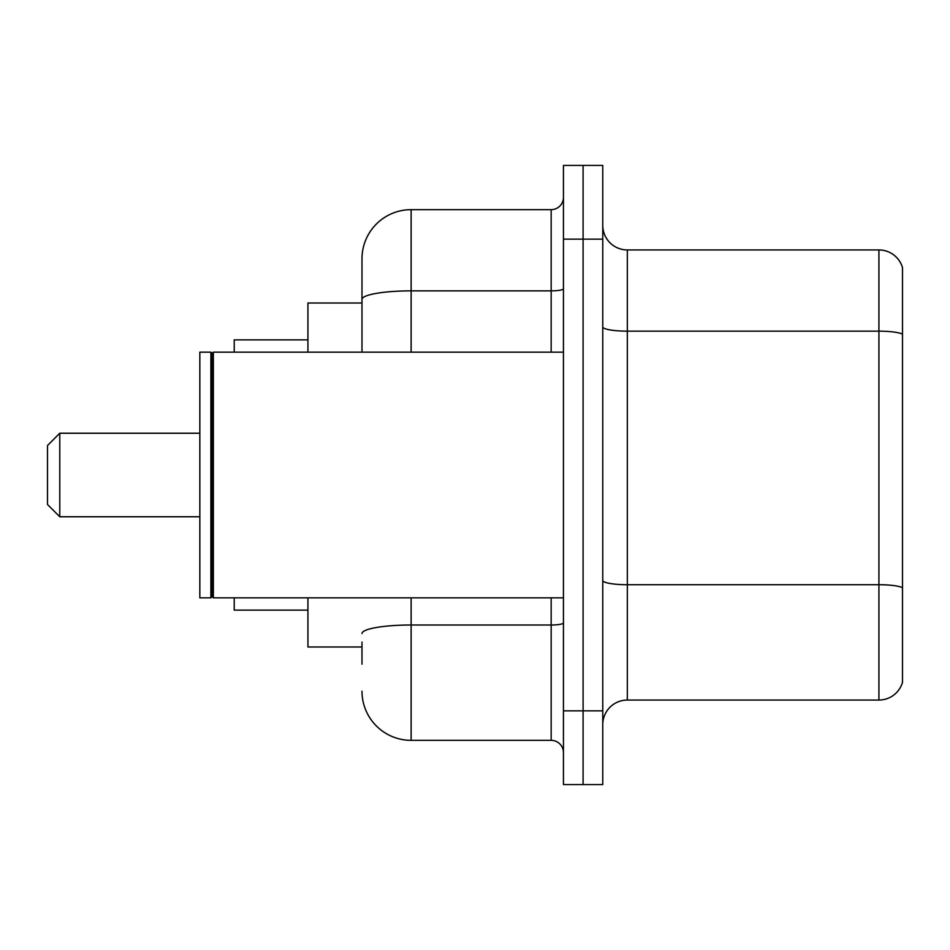 <?xml version="1.0" encoding="UTF-8"?>
<svg xmlns="http://www.w3.org/2000/svg" width="950" height="950" viewBox="0 0 950 950"><rect width="100%" height="100%" fill="white"/><g stroke="black" fill="none" stroke-linecap="round" stroke-linejoin="round"><path stroke-width="1.43" d="M361.986 346.726L361.986 299.392L361.986 303.014L307.931 303.014L307.931 352.153M361.986 646.986L307.931 646.986L307.931 597.847M361.986 664.181L361.986 642.069M563.445 710.861L563.445 784.569L583.098 784.569L583.098 710.861L583.098 784.569L602.763 784.569L602.763 710.861L583.098 710.861L583.098 239.139L583.098 710.861L563.445 710.861L563.445 239.139L583.098 239.139L583.098 165.431L583.098 239.139L602.763 239.139L602.763 710.861M602.763 239.139L602.763 165.431L563.445 165.431L563.445 239.139M411.124 597.847L411.124 740.347L551.166 740.347L551.166 597.847M361.986 352.153L361.986 258.792A49.139 49.139 0 0 1 411.124 209.653L551.166 209.653A12.279 12.279 0 0 0 563.445 197.374M361.986 258.792L361.986 285.819M563.445 752.626A12.279 12.279 0 0 0 551.166 740.347M411.124 740.347A49.139 49.139 0 0 1 361.986 691.208M602.763 724.624A24.569 24.569 0 0 1 627.332 700.055L878.916 700.055L878.916 249.945L627.332 249.945A24.569 24.569 0 0 1 602.763 225.376A24.569 24.569 0 0 0 627.332 249.945L627.332 700.055M902.5 267.639A24.569 24.569 0 0 0 878.916 249.945A24.569 24.569 0 0 1 902.5 267.639L902.5 682.361A24.569 24.569 0 0 1 878.916 700.055M902.5 334.566L902.5 601.778M59.779 516.764L59.779 433.236L47.5 445.514L47.5 504.486L59.779 516.764L199.833 516.764M234.223 597.847L234.223 610.126L307.931 610.126M307.931 339.874L234.223 339.874L234.223 352.153M213.346 597.847L212.111 596.612L212.111 353.388L213.346 352.153L213.346 597.847L563.445 597.847M210.888 597.847L199.833 597.847L199.833 352.153L210.888 352.153L210.888 597.847L212.111 596.612M563.445 622.867A12.279 2.138 0 0 1 551.166 625.005L411.124 625.005A49.139 8.538 180 0 0 361.986 633.531M411.124 209.653L411.124 290.866L551.166 290.866L551.166 209.653M361.986 299.392A49.139 8.538 180 0 1 411.124 290.866L411.124 352.153M551.166 352.153L551.166 290.866A12.279 2.138 0 0 0 563.445 288.729M902.5 334.234A24.569 4.263 180 0 0 878.916 331.158L627.332 331.158A24.569 4.263 -0 0 1 602.763 326.895M902.5 587.777A24.569 4.263 180 0 0 878.916 584.713L627.332 584.713A24.569 4.263 0 0 1 602.763 580.45M59.779 433.236L199.833 433.236M212.111 353.388L210.888 352.153M213.346 352.153L563.445 352.153"/></g></svg>
